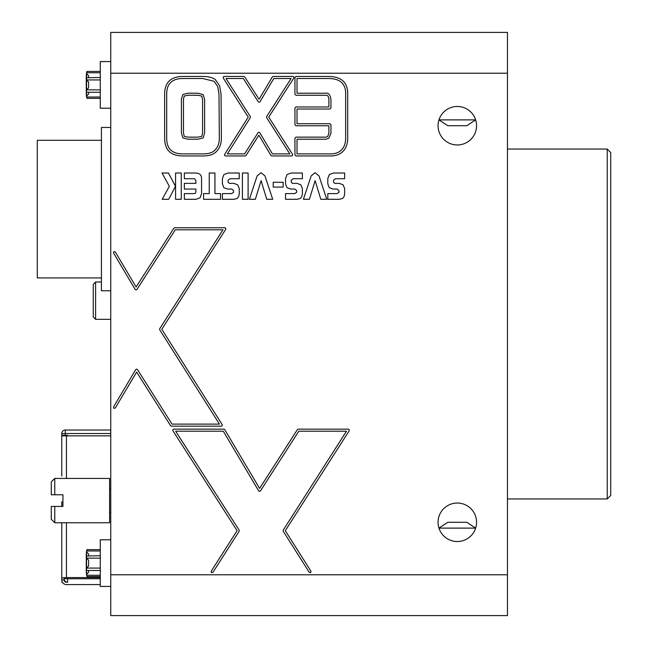 <?xml version="1.0" encoding="UTF-8"?>
<svg xmlns="http://www.w3.org/2000/svg" width="648" height="648" viewBox="0 0 648 648"><rect width="100%" height="100%" fill="white"/><g stroke="black" fill="none" stroke-linecap="round" stroke-linejoin="round"><path stroke-width="0.97" d="M294.953 77.477L295.982 76.448L328.091 76.448C341.14 76.472 347.676 82.191 347.709 93.596L347.709 138.065C347.701 143.637 346.194 148.011 343.181 151.178C340.16 154.354 335.915 155.949 330.464 155.957L295.982 155.957L294.953 154.929L294.953 138.17L295.982 137.141L326.049 137.141L327.702 136.534L328.892 133.237L328.892 125.777L295.982 125.777L294.953 124.748L294.953 107.989L295.982 106.961L328.892 106.961L328.892 99.468C328.568 96.212 327.475 94.811 325.628 95.272L295.982 95.272L294.953 94.243L294.953 77.477M175.576 173.016L181.262 173.016L181.262 199.301L175.576 199.301L175.576 173.016M214.942 193.606L220.547 193.606L220.547 199.301L203.569 199.301L203.569 193.606L209.255 193.606L209.255 173.016L214.942 173.016L214.942 193.606M242.417 173.016L248.103 173.016L248.103 199.301L242.417 199.301L242.417 173.016M273.213 182.274L283.16 182.274L283.16 187.094L273.213 187.094L273.213 182.274M315.09 172.692L319.027 175.932L326.754 199.301L320.809 199.301L315.122 180.638L309.404 199.301L303.418 199.301L311.153 175.932L315.09 172.692M173.875 228.201L174.741 227.731L224.856 227.731L225.763 228.266L225.723 229.311L161.789 329.273L222.183 424.602L222.215 425.647L221.316 426.182L171.469 426.182L170.602 425.704L136.631 372.098L115.295 408.005L113.886 408.37L113.53 406.96L135.716 369.603L136.598 369.101L137.473 369.579L172.036 424.124L219.445 424.124L159.708 329.824L159.708 328.714L222.977 229.789L175.3 229.789L136.922 289.518L136.04 289.988L135.173 289.486L113.53 252.963L113.886 251.554L115.295 251.91L136.096 286.999L173.875 228.201M507.457 73.224L110.759 73.224L110.759 32.4L507.457 32.4L507.457 615.6L110.759 615.6L110.759 574.776L507.457 574.776M110.759 73.224L110.759 574.776M438.056 125.712A19.246 19.246 0 0 0 466.925 142.382A19.246 19.246 0 0 0 466.925 109.042A19.246 19.246 0 0 0 438.056 125.712M438.056 522.288A19.246 19.246 0 0 0 466.925 538.958A19.246 19.246 0 0 0 466.925 505.618A19.246 19.246 0 0 0 438.056 522.288M172.854 429.681L173.753 429.146L223.884 429.146L224.767 429.648L259.597 488.414L297.375 429.616L298.242 429.146L348.365 429.146L349.264 429.681L349.231 430.734L285.29 530.696L310.975 571.236L310.659 572.654L309.242 572.338L283.208 531.239L283.208 530.137L346.478 431.204L298.801 431.204L260.423 490.933L259.54 491.403L258.674 490.901L223.293 431.204L175.64 431.204L239.177 530.137L239.185 531.247L212.909 572.346L211.491 572.662L211.175 571.236L237.095 530.696L172.894 430.734L172.854 429.681M333.493 182.104L334.692 183.376L339.382 183.376L343.124 184.866L344.647 188.536L344.647 194.092L344.064 196.595L342.638 198.458L339.285 199.301L327.807 199.301L327.807 193.606L336.92 193.606L338.961 192.334L338.961 190.553L337.146 189.054L333.04 189.054L329.225 187.669L327.807 183.846L327.807 178.556L329.338 174.514L333.469 173.016L344.647 173.016L344.647 178.71L335.494 178.71L333.493 180.225L333.493 182.104M291.219 182.104L292.418 183.376L297.1 183.376L300.842 184.866L302.365 188.536L302.365 194.092L301.782 196.595L300.364 198.458L297.011 199.301L285.533 199.301L285.533 193.606L294.646 193.606L296.679 192.334L296.679 190.553L294.864 189.054L290.758 189.054L286.942 187.669L285.533 183.846L285.533 178.556L287.064 174.514L291.195 173.016L302.365 173.016L302.365 178.71L293.22 178.71L291.219 180.225L291.219 182.104M261.039 172.692L264.975 175.932L272.703 199.301L266.757 199.301L261.071 180.638L255.353 199.301L249.375 199.301L257.102 175.932L261.039 172.692M228.096 182.104L229.287 183.376L233.977 183.376L237.727 184.866L239.242 188.536L239.242 194.092L238.658 196.595L237.249 198.458L233.888 199.301L222.41 199.301L222.41 193.606L231.522 193.606L233.555 192.334L233.555 190.553L231.741 189.054L227.642 189.054L223.827 187.669L222.41 183.846L222.41 178.556L223.941 174.514L228.072 173.016L239.242 173.016L239.242 178.71L230.097 178.71L228.096 180.225L228.096 182.104M195.874 180.476L194.416 178.71L184.356 178.71L184.356 173.016L195.251 173.016C199.463 173.016 201.56 174.847 201.56 178.492L201.56 193.574L200.119 197.778L196.061 199.301L184.356 199.301L184.356 193.606L194.562 193.606L195.291 193.363L195.874 191.938L195.874 189.054L184.356 189.054L184.356 183.376L195.874 183.376L195.874 180.476M175.47 186.316L168.691 199.301L162.203 199.301L169.347 186.357L162.016 173.016L168.472 173.016L175.47 186.316M223.212 76.982L224.111 76.448L243.875 76.448L244.742 76.926L259.095 99.257L272.322 76.95L273.205 76.448L292.969 76.448L293.876 76.982L293.836 78.035L268.734 117.126L292.556 154.37L292.588 155.423L291.689 155.957L271.812 155.957L270.921 155.455L258.892 135.205L246.038 155.48L245.163 155.957L225.512 155.957L224.605 155.423L224.637 154.378L248.241 117.126L223.244 78.035L223.212 76.982M164.649 94.13C164.681 82.369 170.861 76.472 183.19 76.448L202.743 76.448C208.324 76.456 212.544 77.525 215.387 79.672L219.591 85.755L221.065 94.13L221.389 138.162C221.373 144.504 219.275 149.356 215.087 152.726C212.463 154.872 208.348 155.949 202.743 155.957L182.971 155.957C170.788 155.925 164.681 150.004 164.649 138.17L164.649 94.13M438.963 119.88L447.76 125.712L466.844 125.712L475.64 119.88L438.963 119.88M475.64 528.12L466.844 522.288L447.76 522.288L438.963 528.12L475.64 528.12M607.225 149.04L610.724 152.539L610.724 495.461L607.225 498.96L607.225 149.04L507.457 149.04M328.86 138.218L326.049 139.198L297.011 139.198L297.011 153.9L330.464 153.9C335.324 153.892 339.074 152.515 341.69 149.761C344.323 146.991 345.643 143.095 345.651 138.065L345.651 93.596C345.708 83.495 339.852 78.457 328.091 78.505L297.011 78.505L297.011 93.215L325.628 93.215C328.398 92.575 330.172 94.665 330.95 99.468L330.95 107.989L329.921 109.018L297.011 109.018L297.011 123.719L329.921 123.719L330.95 124.748L330.95 133.237L328.86 138.218M259.151 102.246L258.269 101.777L243.316 78.505L225.998 78.505L250.331 116.567L250.331 117.677L227.375 153.9L244.604 153.9L258.05 132.686L258.916 132.208L259.799 132.71L272.395 153.9L289.81 153.9L266.644 117.677L266.652 116.567L291.09 78.505L273.796 78.505L260.018 101.744L259.151 102.246M166.706 138.17C166.657 148.708 172.076 153.949 182.971 153.9L202.743 153.9C207.854 153.892 211.531 152.969 213.783 151.13C217.501 148.181 219.348 143.856 219.332 138.17L219.008 94.138L217.679 86.5L214.115 81.284L202.743 78.505L183.19 78.505C172.149 78.457 166.657 83.665 166.706 94.13L166.706 138.17M184.243 136.396L187.888 137.141L198.045 137.141L201.795 136.388L202.565 132.921L202.565 99.598L201.739 96.098L198.118 95.272L187.912 95.272L184.251 96.017L183.465 99.063L183.465 132.921L184.243 136.396M181.408 99.063L182.874 94.495L187.912 93.215L198.118 93.215L203.197 94.64L204.622 99.598L204.622 132.921L203.164 137.919L198.045 139.198L187.888 139.198L182.874 137.927L181.408 132.921L181.408 99.063M110.759 290.758L101.428 290.758L101.428 127.462L110.759 127.462M101.428 277.927L37.276 277.927L37.276 140.292L101.428 140.292M95.596 319.334L93.263 317.002L93.263 284.342L95.596 282.01L95.596 319.334L110.759 319.334M110.759 586.44L100.262 586.44L100.262 539.784L110.759 539.784M86.873 576.509L86.435 570.28M86.549 575.173L86.435 569.916L86.727 570.483L100.262 570.483M86.549 570.24L86.549 551.051M100.262 555.741L86.549 555.984M86.549 558.179L88.598 560.164L88.598 566.06L86.565 568.077L100.262 568.077M86.435 551.683L88.598 553.967L86.435 551.683M100.262 550.978L86.565 550.978M100.262 558.147L86.565 558.147M100.262 575.246L86.565 575.246M86.435 574.541L88.598 572.257L86.435 574.541M88.598 572.257L88.598 570.483M88.598 555.741L88.598 553.967M64.103 577.886L64.103 579.911A2.333 2.333 0 0 0 66.436 582.244L67.603 582.244A3.499 3.499 0 0 1 64.103 578.745L64.419 577.579M62.402 582.244L61.771 582.244M67.603 435.861L67.603 435.278L61.771 435.278L61.771 433.528A3.499 3.499 0 0 1 65.27 430.029L110.759 430.029M65.27 430.029L65.27 433.528L110.759 433.528M64.103 435.861L64.103 435.278L64.103 435.861M100.262 578.745L64.103 578.745M61.771 433.528L65.27 433.528L65.27 435.278M68.769 584.577L66.436 584.577A4.666 4.666 0 0 1 61.771 579.911L61.771 522.758M100.262 584.577L66.436 584.577M61.771 506.428L61.771 501.763M61.771 476.102L61.771 434.695M61.771 544.45L61.771 542.117M61.771 452.774L61.771 455.107M61.771 577.886L66.436 577.579L66.436 522.758M61.771 435.861L110.759 435.861M100.262 577.579L66.436 577.579M109.593 500.596L109.593 478.435L54.772 478.435L54.772 494.764L62.937 494.764L62.937 506.428L54.772 506.428L54.772 522.758L109.593 522.758L109.593 500.596M51.273 506.428L54.772 506.428L51.273 506.428L51.273 519.259L54.772 522.758M54.772 478.435L51.273 481.934L51.273 494.764L54.772 494.764M51.273 494.764L52.237 494.764M110.759 108.216L100.262 108.216L100.262 61.56L110.759 61.56M86.873 98.285L86.435 92.057M100.262 97.022L86.565 97.022L86.435 96.317L86.435 91.692L86.727 92.259L100.262 92.259M86.549 92.016L86.549 72.827M100.262 77.517L86.549 77.76M86.549 79.955L100.262 79.923M86.435 80.263L88.598 81.94L88.598 87.836L86.565 89.853L100.262 89.853M86.435 73.459L88.598 75.743L86.435 73.459M100.262 72.754L86.565 72.754M88.598 94.033L86.435 96.317L88.598 94.033L86.435 96.317L88.598 94.033L88.598 92.259M88.598 77.517L88.598 75.743M86.581 79.89L86.735 79.38M67.603 577.579L67.603 582.244M64.103 579.911L61.771 579.911M66.436 478.435L66.436 435.861M607.225 498.96L507.457 498.96M95.596 282.01L101.428 282.01M100.262 549.642L86.897 549.642L86.265 553.781L86.265 572.443M86.435 555.944L86.265 553.781M100.262 576.582L86.897 576.582M109.593 512.26L110.759 512.26M109.593 488.932L110.759 488.932M100.262 71.418L86.897 71.418L86.265 75.557L86.265 94.219L86.897 98.358L100.262 98.358M86.435 77.72L86.897 71.418"/></g></svg>
